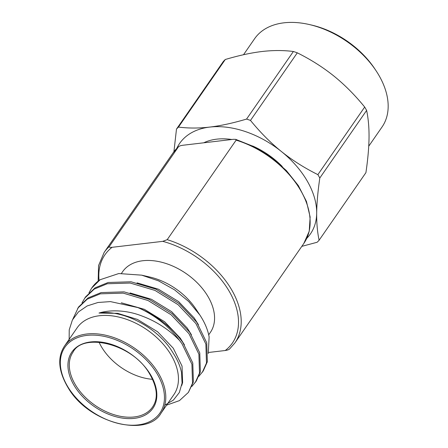 <?xml version="1.0" encoding="UTF-8"?>
<svg xmlns="http://www.w3.org/2000/svg" width="448" height="448" viewBox="0 0 448 448"><rect width="100%" height="100%" fill="white"/><g stroke="black" fill="none" stroke-linecap="round" stroke-linejoin="round"><path stroke-width="0.67" d="M252.683 146.009A63.42 41.126 34.7 0 1 282.274 166.505M307.406 181.339A79.526 51.576 -145.3 0 0 281.411 151.525C292.236 160.21 304.394 167.916 317.878 174.636L364.689 107.05A90.597 58.755 34.7 0 1 366.621 110.421C368.329 118.468 369.135 127.506 369.04 137.536C368.911 147.61 367.87 159.314 365.921 172.648L319.105 240.234C317.391 232.131 316.585 223.093 316.686 213.119A79.526 51.576 -145.3 0 0 307.406 181.339M366.621 110.421L319.805 178.007A90.597 58.755 -145.3 0 0 318.864 176.316A90.597 58.755 -145.3 0 0 317.878 174.636M173.925 151.715L176.478 129.119L223.294 61.533A90.597 58.755 34.7 0 1 225.282 59.5C238.818 55.479 251.087 52.814 262.102 51.498C273.084 50.226 283.511 50.226 293.378 51.492A90.597 58.755 34.7 0 1 297.298 52.83C310.71 59.5 322.862 67.206 333.766 75.942C344.635 84.722 354.945 95.094 364.689 107.05M297.298 52.83L250.482 120.417C260.294 132.434 270.603 142.806 281.411 151.525A79.526 51.576 34.7 0 0 209.748 127.081C220.685 125.782 232.96 123.11 246.562 119.078L293.378 51.492M319.805 178.007C317.85 191.408 316.809 203.112 316.686 213.119A79.526 51.576 34.7 0 1 306.751 238.364M319.105 240.234A90.597 58.755 -145.3 0 1 317.117 242.267L301.806 246.361M225.282 59.5L178.472 127.086C188.401 128.352 198.828 128.352 209.748 127.081A79.526 51.576 34.7 0 0 176.803 148.355M178.472 127.086A90.597 58.755 -145.3 0 0 176.478 129.119M250.482 120.417A90.597 58.755 -145.3 0 0 246.562 119.078M231.834 139.496A63.918 41.457 -145.3 0 0 203.767 142.794M243.51 54.734L254.604 38.718A77.51 50.266 34.7 0 1 309.35 24.545A77.51 50.266 34.7 0 1 376.068 70.756A77.51 50.266 34.7 0 1 379.126 75.706A77.51 50.266 34.7 0 1 382.038 126.991L368.738 146.199M309.35 24.545L311.556 25.054A73.483 47.656 34.7 0 1 374.814 68.863L376.068 70.756M98.157 281.148L98.566 265.541L104.171 252.37A79.526 51.576 34.7 0 1 109.368 246.473C108.998 247.229 109.906 247.503 112.084 247.307L162.742 241.349L167.205 239.669L236.135 140.146L235.698 139.362L253.954 146.642L271.225 157.276L286.362 170.565L298.368 185.623L306.46 201.454L310.139 217.011L309.221 231.286L303.85 243.41A79.526 51.576 -145.3 0 0 300.86 190.786A79.526 51.576 -145.3 0 0 236.135 140.146M109.368 246.473L178.511 146.72L173.107 152.846A79.526 51.576 -145.3 0 1 178.304 146.95C179.066 146.132 180.555 145.572 182.762 145.27L233.425 139.311L235.698 139.362M208.611 352.464L225.26 350.51C227.522 350.185 229.012 349.625 229.718 348.824M164.769 405.194L173.421 400.075L179.318 392.549L182.073 383.102L181.474 372.327C180.23 366.29 177.66 360.203 173.757 354.071L171.623 350.638C156.554 326.956 122.763 309.467 99.008 313.046L117.718 313.342L137.424 319.413L157.651 331.811L173.292 348.236L182.039 366.089L182.622 382.564L181.714 385.498M161.151 413.006L173.802 394.744A58.789 38.125 -145.3 0 0 169.322 352.162A58.789 38.125 34.7 0 0 120.882 317.587A58.789 38.125 34.7 0 0 77.151 327.796L64.495 346.063C56.941 357.638 58.408 371.963 68.891 389.038C90.121 424.004 147.806 437.45 161.151 413.006A58.789 38.125 -145.3 0 0 156.671 370.429A58.789 38.125 -145.3 0 0 108.226 335.854A58.789 38.125 -145.3 0 0 64.495 346.063M69.138 341.012L69.227 329.823L72.402 319.978L78.473 311.886L87.158 305.945L97.972 302.49L110.426 301.599L137.844 307.574A69.457 45.046 34.7 0 1 179.502 340.39C174.037 334.846 169.658 331.027 161.885 325.954C154.829 321.44 148.383 318.36 140.913 315.61C127.019 310.302 110.645 309.428 99.008 313.046M179.502 340.39L181.978 343.734L191.912 364.241L192.517 383.174L188.395 392.414L179.458 400.613L166.594 405.154M137.844 307.574C156.638 315.414 171.64 327.046 182.846 342.474L192.786 362.981L193.39 381.914L188.395 392.414M72.811 319.206L78.562 307.014L88.133 297.898L101.147 292.572L124.079 291.866L148.938 299.258L172.004 313.522L189.829 332.394L199.769 352.906L200.374 371.834L196.252 381.074L191.878 386.434M77.689 308.274L87.259 299.158L100.274 293.832L123.206 293.126L148.064 300.518L171.13 314.782L188.955 333.654L198.895 354.166L199.5 373.094L195.378 382.334M81.99 302.859L85.546 296.934L95.116 287.823L108.125 282.492L131.062 281.786L155.921 289.178L178.987 303.447L196.812 322.319L206.746 342.826L207.351 361.754L203.23 370.994L198.862 376.354M84.672 298.194L94.242 289.083L107.251 283.752L130.189 283.046L155.047 290.438L178.114 304.707L195.938 323.579L205.873 344.086L206.478 363.014L202.356 372.254M88.973 292.785L91.65 288.12L100.134 279.72L118.782 273.543L141.68 275.156L158.508 280.851L174.586 289.867L188.686 301.498L199.892 315.067C204.742 322.431 207.816 329.706 209.121 336.89L208.275 353.578M91.65 288.12L91.941 287.706A69.457 45.046 34.7 0 1 100.134 279.72M141.68 275.156L149.839 277.038A53.351 34.602 34.7 0 1 195.765 308.846A53.351 34.602 34.7 0 1 195.81 308.913M99.036 342.194A48.317 31.338 34.7 0 0 102.962 349.222A48.317 31.338 -145.3 0 0 152.628 379.316M121.498 273.314L122.629 271.678A53.351 34.602 34.7 0 1 162.316 262.416A53.351 34.602 34.7 0 1 206.282 293.798A53.351 34.602 -145.3 0 1 210.347 332.438L208.701 334.818M121.296 302.786L144.407 309.333L164.629 321.731L180.275 338.156L184.464 344.865M130.082 292.942L151.385 299.258L171.612 311.651L187.253 328.076L191.442 334.785M137.066 282.862L158.368 289.178L178.59 301.577L194.236 317.996L198.425 324.71M167.205 239.669A79.526 51.576 34.7 0 1 231.924 290.31A79.526 51.576 34.7 0 1 234.914 342.927L303.85 243.41M225.26 350.51A77.51 50.266 -145.3 0 0 229.471 291.76A77.51 50.266 -145.3 0 0 162.742 241.349M112.084 247.307A77.51 50.266 -145.3 0 0 99.075 280.459M76.787 387.016A48.317 31.338 34.7 0 1 73.102 352.022C82.656 332.786 131.051 343.056 148.775 372.45C157.321 386.669 158.581 398.199 152.544 407.047A48.317 31.338 34.7 0 1 116.603 415.436A48.317 31.338 34.7 0 1 76.787 387.016M149.178 372.523A49.325 31.987 34.7 0 1 137.34 417.872A49.325 31.987 34.7 0 1 75.6 387.806A49.325 31.987 34.7 0 1 87.438 342.457A49.325 31.987 34.7 0 1 149.178 372.523M155.484 371.218A57.781 37.475 -145.3 0 0 83.16 335.989A57.781 37.475 -145.3 0 0 69.294 389.11A57.781 37.475 -145.3 0 0 141.613 424.34A57.781 37.475 -145.3 0 0 155.484 371.218M104.171 252.37L173.107 152.846M229.51 349.054L234.914 342.927M195.765 308.846L199.836 314.983"/></g></svg>
